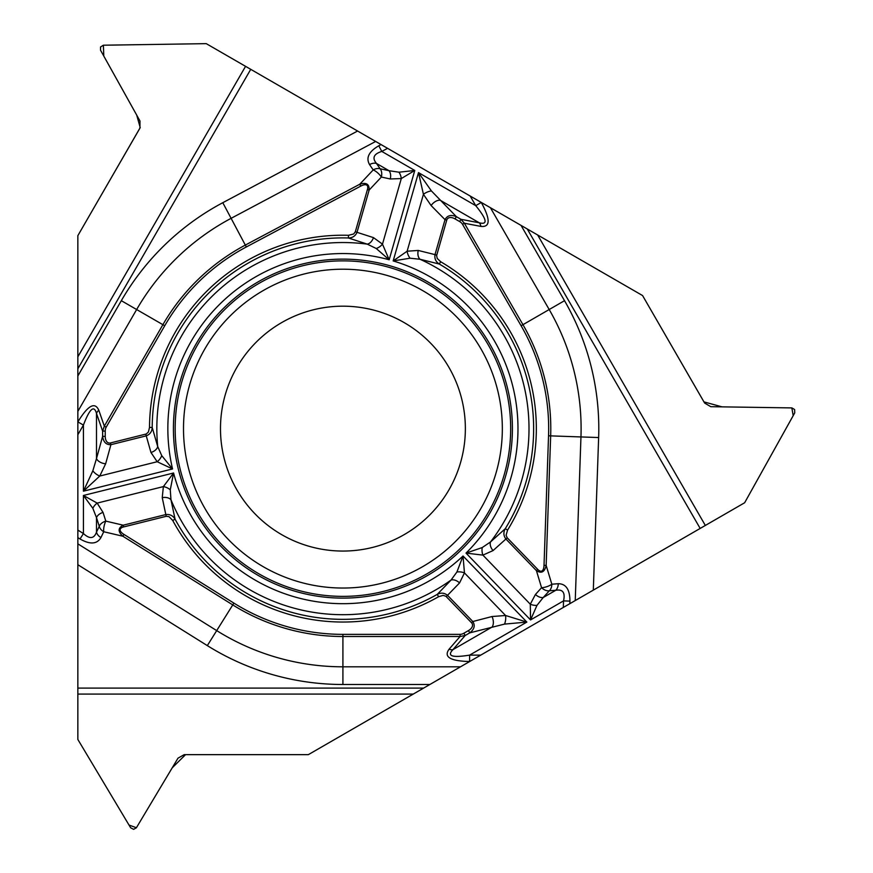 <?xml version="1.0" encoding="UTF-8"?>
<svg xmlns="http://www.w3.org/2000/svg" width="873" height="873" viewBox="0 0 873 873"><rect width="100%" height="100%" fill="white"/><g stroke="black" fill="none" stroke-linecap="round" stroke-linejoin="round"><path stroke-width="1.31" d="M110.478 442.949L110.915 444.684L105.644 463.781L99.773 476.036L83.426 491.183L172.559 468.954L161.745 455.641L157.697 446.507L152.197 427.443L149.512 427.432L148.399 432.015L146.271 433.979L110.478 442.949A9.428 5.565 105.4 0 1 105.24 436.358L105.24 431.087L102.621 431.087L104.323 426.133L162.891 324.68L136.646 309.533L77.85 411.369L77.85 375.979L77.85 739.464L129.008 825.05L136.406 827.746L172.199 767.836L185.567 754.643L308.333 754.654L423.623 688.099L308.333 754.654L184.192 754.654L177.983 758.179L136.384 827.779L133.613 829.35L130.644 827.779L77.85 739.464L77.85 688.099L423.623 688.099L429.865 684.497L342.914 684.497A255.876 255.876 0 0 1 207.327 645.616L77.85 564.711L77.85 688.099M77.85 564.711L77.85 543.846L216.7 630.612L207.327 645.616M456.906 572.011A8.348 4.671 9.6 0 1 464.458 572.928L463.028 555.992L456.906 572.011L451.014 580.087L437.264 594.382L438.595 596.717L443.124 595.386L445.885 596.248L471.54 622.765A9.428 5.565 -14.6 0 1 468.463 630.59L463.89 633.231L465.2 635.489L460.06 636.504L460.06 634.365L342.914 634.365A205.744 205.744 0 0 1 233.888 603.101L123.977 534.429L122.853 536.229C117.8 531.613 117.92 527.936 123.202 525.197L165.815 514.568L162.236 497.665L163.382 486.599L173.574 472.991L83.426 495.471L97.176 503.099L103.047 512.429A8.348 5.358 162.3 0 0 96.499 517.634L92.833 508.304L83.426 495.471L83.426 533.556C89.69 539.296 94.044 538.827 96.499 532.137A8.348 6.384 25.5 0 0 100.952 537.561C97.034 544.25 90.061 544.719 80.032 538.979L83.426 533.556L77.85 530.075L77.85 543.846M77.85 530.075L77.85 434.732L83.426 425.086C89.69 408.608 94.044 404.723 96.499 413.431L96.499 458.576L102.621 436.358L102.621 431.087L96.499 413.431A8.348 5.587 160.8 0 1 98.802 410.234C94.884 401.525 87.911 405.41 77.883 421.888L83.426 425.086L83.426 491.183L92.833 470.831L96.499 458.576A8.348 4.922 -164.6 0 0 105.644 463.781M77.85 411.369L77.85 434.732M77.85 356.817L245.564 66.337L206.257 43.65L103.374 45.21L103.8 56.079L136.701 115.083L140.215 127.589L77.85 235.655L77.85 375.979L121.325 300.683A255.876 255.876 0 0 1 222.79 202.7L357.592 131.026L250.737 69.327L77.85 368.777L77.85 235.655L139.931 128.145L139.986 120.998L100.515 50.176L100.537 46.989L103.374 45.21L206.257 43.65L521.039 225.387L564.515 300.683A255.876 255.876 0 0 1 598.638 437.548L593.313 590.126L700.168 528.438L527.281 228.999L375.663 141.459L231.105 218.326L222.79 202.7M245.564 66.337L250.737 69.327M357.592 131.026L375.663 141.459M449.06 649.228A8.348 5.587 40.8 0 0 452.978 649.621C446.66 656.103 452.203 657.936 469.609 655.121L469.609 661.516C450.315 661.079 443.473 656.976 449.06 649.228L460.06 636.504L342.914 636.504L342.914 666.808L460.508 666.808L429.865 684.497L744.647 502.75L793.197 415.668L791.833 407.909L722.047 406.862L703.944 401.886L642.572 295.554L527.281 228.999L642.572 295.554L704.642 403.064L710.797 406.687L791.866 407.909L794.616 409.524L794.736 412.885L744.647 502.75L700.168 528.438M593.313 590.126L575.242 600.559L580.96 436.937L598.638 437.548M460.508 666.808L575.242 600.559M258.168 575.416A169.504 169.504 0 0 0 489.709 513.368A169.504 169.504 0 0 0 427.672 281.837A169.504 169.504 0 0 0 196.13 343.875A169.504 169.504 0 0 0 258.168 575.416M281.695 534.658A122.449 122.449 0 0 1 281.695 322.584A122.449 122.449 0 0 1 465.364 428.621A122.449 122.449 0 0 1 281.695 534.658M462.526 224.306L521.105 325.749A205.744 205.744 0 0 1 548.539 435.802L544.021 565.333A15.539 5.565 -106.8 0 1 537.703 569.371L507.191 537.779L506.1 535.225L507.573 530.107A193.413 193.413 0 0 0 440.658 261.725L437.242 258.463L436.609 255.647L446.736 220.16L445.023 219.669C447.205 215.467 450.981 214.463 456.361 216.657L460.933 219.298L459.624 221.556A8.315 5.565 -169.2 0 1 462.526 224.306L464.371 223.237L460.933 219.298L479.288 222.811C488.062 225.038 486.872 219.33 475.73 205.657L481.274 202.46C490.528 219.385 490.408 227.362 480.903 226.402L464.371 223.237L522.949 324.68L549.193 309.533L490.397 207.698M369.563 164.604C365.732 157.86 368.81 151.586 378.795 145.78L381.796 151.422C373.688 153.975 371.92 157.991 376.492 163.458A8.348 6.384 145.5 0 0 369.563 164.604L373.208 169.919A8.348 2.99 -136.8 0 1 381.37 177.044A8.348 5.358 -77.7 0 0 380.137 168.773A8.348 6.384 145.5 0 0 373.208 169.919L359.763 184.236C366.278 182.173 369.41 184.105 369.148 190.052L357.035 232.273C355.409 236.026 352.539 237.936 348.403 237.98L367.249 244.134L376.252 248.51L389.172 259.772L414.773 170.464L401.296 178.561A8.348 4.736 -108.7 0 0 398.961 172.199L414.773 170.464L381.796 151.422L387.59 148.345M446.736 220.16A9.428 5.565 -134.6 0 1 455.062 218.916L456.361 216.657L431.415 190.936L418.494 172.614L393.166 260.929L410.103 258.212L420.044 259.27L439.294 264.039C435.813 261.813 434.383 258.67 434.994 254.621L418.232 250.453A8.348 5.358 101.5 0 0 420.044 259.27A186.091 186.091 0 0 1 490.528 541.937L505.281 528.689C503.252 532.29 503.459 535.738 505.904 539.023L493.059 550.579A8.348 5.358 -129.5 0 1 490.528 541.937L482.245 547.546L466.018 553.1A175.069 175.069 0 0 0 393.166 260.929L407.124 251.217L418.232 250.453M436.718 255.123L434.994 254.621L445.023 219.669L431.109 205.548A8.348 4.922 -44.6 0 1 440.188 200.233L479.288 222.811A8.348 5.587 100.8 0 1 480.903 226.402M98.802 410.234L104.323 426.133L106.168 427.192L164.735 325.749A205.744 205.744 0 0 1 246.328 246.961L360.756 186.113A15.539 5.565 133.2 0 1 367.424 189.561L355.322 231.782L353.652 233.997L348.48 235.295L348.403 237.98A190.729 190.729 0 0 0 152.197 427.443C152.011 431.578 150.014 434.394 146.195 435.878L110.915 444.684C106.19 444.892 103.418 442.109 102.621 436.358L105.24 436.358M355.322 231.782L373.469 237.62L382.483 244.145L389.172 259.772A175.069 175.069 0 0 0 172.559 468.954L157.184 461.73L150.964 452.487L145.769 434.143M431.109 205.548L423.427 194.341L418.494 172.614L475.73 205.657L470.165 196.021M376.252 248.51A8.348 4.671 142.4 0 0 382.483 244.145L401.296 178.561L390.275 178.976A8.348 5.358 -77.7 0 0 389.042 170.704L398.961 172.199M373.469 237.62A8.348 5.358 110.5 0 1 367.249 244.134A186.091 186.091 0 0 0 157.697 446.507A8.348 5.358 161.5 0 1 150.964 452.487M410.103 258.212A8.348 4.671 -110.4 0 1 407.124 251.217L423.427 194.341A8.348 3.961 -24 0 1 431.415 190.936M440.658 261.725L439.294 264.039A190.729 190.729 0 0 1 505.281 528.689L507.573 530.107M367.424 189.561L369.148 190.052L381.37 177.044L390.275 178.976M360.756 186.113L359.763 184.236L245.324 245.084L231.105 218.326A238.176 238.176 0 0 0 136.646 309.533L121.325 300.683M123.977 534.429A15.539 5.565 13.2 0 1 123.639 526.932L166.252 516.303L169.002 516.641L172.712 520.472L175.08 519.195L170.977 499.793L170.268 489.818L173.574 472.991A175.069 175.069 0 0 0 463.028 555.992L526.845 622.078L504.518 624.108L469.772 632.86L465.2 635.489L452.978 649.621L492.066 627.054A8.348 4.922 75.4 0 0 492.012 616.534L505.554 615.487L526.845 622.078L469.609 655.121L480.739 655.121M170.268 489.818A8.348 4.671 22.4 0 0 163.382 486.599L97.176 503.099A8.348 4.736 131.3 0 0 92.833 508.304M103.047 512.429L105.819 521.116A8.348 2.99 103.2 0 0 103.734 531.744L100.952 537.561M123.639 526.932L123.202 525.197L105.819 521.116A8.348 5.358 162.3 0 0 99.271 526.321A8.348 6.384 25.5 0 0 103.734 531.744L122.853 536.229L232.764 604.913L216.7 630.612A238.176 238.176 0 0 0 342.914 666.808L342.914 684.497M166.252 516.303L165.815 514.568C169.886 514.099 172.974 515.637 175.08 519.195A190.729 190.729 0 0 0 437.264 594.382C440.93 592.472 444.368 592.8 447.565 595.364L472.828 621.521C475.37 625.505 474.355 629.291 469.772 632.86L468.463 630.59M162.236 497.665A8.348 5.358 -9.5 0 1 170.977 499.793A186.091 186.091 0 0 0 451.014 580.087A8.348 5.358 41.5 0 1 459.558 582.924L446.278 596.597M161.745 455.641A8.348 4.671 129.6 0 1 157.184 461.73L99.773 476.036A8.348 3.961 -144 0 1 92.833 470.831M558.24 583.71C565.999 583.753 569.894 589.559 569.938 601.115L563.543 600.886C565.388 592.592 562.79 589.057 555.774 590.279A8.348 6.384 -94.5 0 0 558.24 583.71L551.823 584.212A8.348 2.99 -16.8 0 1 541.566 587.715A8.348 5.358 42.3 0 0 549.346 590.781A8.348 6.384 -94.5 0 0 551.823 584.212L546.149 565.398C544.676 572.077 541.424 573.823 536.415 570.615L505.904 539.023L507.191 537.779M493.059 550.579L482.9 555.119L466.018 553.1L530.555 619.928L530.293 604.203A8.348 4.736 11.3 0 0 536.971 605.371L530.555 619.928L563.543 600.886L563.314 607.444M482.245 547.546A8.348 4.671 -97.6 0 0 482.9 555.119L530.293 604.203L535.444 594.458A8.348 5.358 42.3 0 0 543.224 597.525L536.971 605.371M459.558 582.924L464.458 572.928L505.554 615.487A8.348 3.961 96 0 1 504.518 624.108M471.54 622.765L472.828 621.521L492.012 616.534M537.703 569.371L536.415 570.615L541.566 587.715L535.444 594.458M544.021 565.333L546.149 565.398L550.667 435.878L580.96 436.937A238.176 238.176 0 0 0 549.193 309.533L564.515 300.683M259.041 573.899A167.758 167.758 0 0 1 259.041 283.343A167.758 167.758 0 0 1 510.672 428.621A167.758 167.758 0 0 1 259.041 573.899M263.209 566.686A159.421 159.421 0 0 1 263.209 290.567A159.421 159.421 0 0 1 502.335 428.621A159.421 159.421 0 0 1 263.209 566.686M378.795 145.78L381.065 144.569M455.062 218.916L459.624 221.556M105.24 431.087A8.315 5.565 -109.2 0 1 106.168 427.192M348.48 235.295A193.413 193.413 0 0 0 149.512 427.432M164.735 325.749L162.891 324.68A207.872 207.872 0 0 1 245.324 245.084L246.328 246.961M380.137 168.773L389.042 170.704L376.492 163.458L380.137 168.773M413.267 694.079L77.85 694.079M80.032 538.979L77.85 537.615M463.89 633.231A8.315 5.565 130.8 0 1 460.06 634.365M172.712 520.472A193.413 193.413 0 0 0 438.595 596.717M342.914 634.365L342.914 636.504A207.872 207.872 0 0 1 232.764 604.913L233.888 603.101M99.271 526.321L96.499 517.634L96.499 532.137L99.271 526.321M537.637 234.968L705.34 525.448M569.938 601.115L569.84 603.68M521.105 325.749L522.949 324.68A207.872 207.872 0 0 1 550.667 435.878L548.539 435.802M549.346 590.781L543.224 597.525L555.774 590.279L549.346 590.781"/></g></svg>
